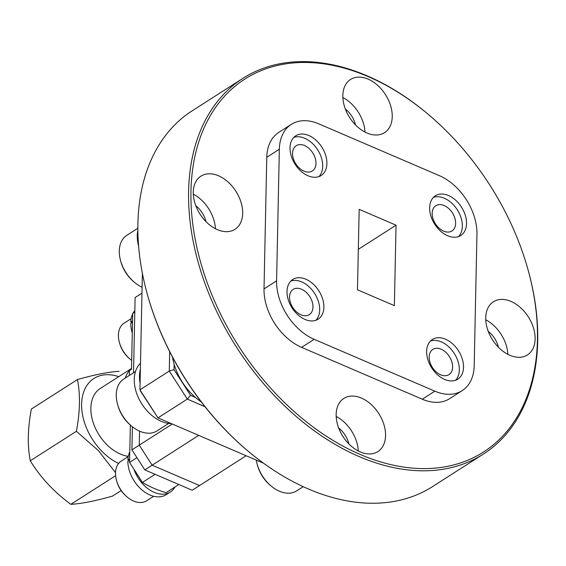 <?xml version="1.0" encoding="UTF-8"?>
<svg xmlns="http://www.w3.org/2000/svg" width="566" height="566" viewBox="0 0 566 566"><rect width="100%" height="100%" fill="white"/><g stroke="black" fill="none" stroke-linecap="round" stroke-linejoin="round"><path stroke-width="0.85" d="M204.998 406.706L187.304 399.101L157.971 417.871L140.51 391.12L139.951 389.84L169.276 371.063L169.687 351.67M142.391 273.357L139.951 389.84L157.971 417.871L263.593 463.243M174.144 364.278L174.031 369.669L190.551 395.358L195.489 397.481M198.716 435.374L152.127 465.188L139.25 445.166L139.547 431.136L139.25 445.166L172.283 424.026M132.402 426.764L131.92 449.857L139.25 445.166L152.127 465.188L144.79 469.879L192.214 490.255L199.55 485.564L152.127 465.188L199.55 485.564L246.139 455.75M190.551 395.358L187.304 399.101L169.276 371.063L174.031 369.669M141.974 293.174L135.111 297.567L133.534 372.775M144.79 469.879L131.92 449.857M135.111 297.567L141.974 293.131M129.607 460.179L127.852 461.304A28.951 19.513 57.4 0 0 141.642 489.661A28.951 19.513 57.4 0 0 166.128 494.705L170.316 492.024A28.951 19.513 57.4 0 0 174.986 486.965M129.784 451.866A28.951 19.513 57.4 0 0 127.888 459.868L129.211 460.441M129.642 458.743L127.888 459.868M133.944 469.228A28.951 19.513 57.4 0 0 170.316 492.024M132.501 322.259L130.746 323.384A28.951 19.513 57.4 0 0 132.274 332.865M134.835 310.6A28.951 19.513 57.4 0 0 133.06 313.189M132.67 313.946A28.951 19.513 57.4 0 0 130.774 321.948L132.097 322.514M132.529 320.823L130.774 321.948M128.27 456.578L121.266 461.057A23.567 15.883 57.4 0 0 116.561 480.584A23.567 15.883 57.4 0 0 126.975 496.856A23.567 15.883 57.4 0 0 133.548 501.023A23.567 15.883 57.4 0 0 146.672 500.761L153.676 496.276M126.975 496.856L126.204 496.198A21.211 14.291 -122.6 0 1 116.829 481.553L116.561 480.584M131.156 318.658L124.152 323.136A23.567 15.883 57.4 0 0 119.447 342.663A23.567 15.883 57.4 0 0 129.862 358.929A23.567 15.883 57.4 0 0 131.701 360.386M129.862 358.929L129.09 358.278A21.211 14.291 -122.6 0 1 119.723 343.633L119.447 342.663M128.312 456.352A38.714 26.093 -122.6 0 1 120.473 454.109A38.714 26.093 -122.6 0 1 92.888 421.635A38.714 26.093 -122.6 0 1 100.295 388.453L131.531 368.466M178.835 484.503L166.149 492.625A105.212 70.899 -122.6 0 1 154.27 488.465A105.212 70.899 -122.6 0 1 142.434 482.437L155.119 474.322M115.627 475.673L70.849 504.334C81.299 503.74 95.18 501.002 112.493 496.106L121.145 490.573M115.535 472.631L98.357 450.564L76.382 431.299L30.288 460.795C40.377 477.329 53.897 491.84 70.849 504.334M76.382 431.299C80.068 411.892 80.429 394.636 77.464 379.538L31.371 409.041C27.684 428.391 27.324 445.647 30.288 460.795M77.464 379.538C94.564 374.692 108.446 371.954 119.108 371.317M118.74 376.652A50.544 34.066 57.4 0 0 81.596 404.994A50.544 34.066 57.4 0 0 118.612 463.455M142.434 482.437L129.564 462.415L136.951 457.682M134.807 312.064L132.685 313.43L134.807 312.078M129.317 375.47L129.416 370.645L131.51 369.301L132.685 313.43M125.22 378.095A38.714 26.093 -122.6 0 1 129.416 370.645M129.564 462.415L130.343 425.045M190.961 191.117A221.363 149.176 57.4 0 0 360.238 454.463A221.363 149.176 57.4 0 0 537.431 339.954A221.363 149.176 57.4 0 0 527.717 268.609A221.363 149.176 57.4 0 0 429.905 115.768A221.363 149.176 57.4 0 0 190.961 191.117M527.717 268.609L527.908 269.303A223.046 150.315 -122.6 0 1 537.7 341.192A223.046 150.315 -122.6 0 1 483.378 454.073A223.046 150.315 -122.6 0 1 292.431 413.166A223.046 150.315 -122.6 0 1 188.598 191.223A223.046 150.315 -122.6 0 1 242.92 78.334A223.046 150.315 -122.6 0 1 429.353 115.301L429.905 115.768M246.245 449.56L245.694 449.093A221.363 149.176 -122.6 0 1 147.882 296.251L147.691 295.551A223.046 150.315 57.4 0 0 246.245 449.56A223.046 150.315 57.4 0 0 432.679 486.519L483.378 454.073M242.92 78.334L192.221 110.787A223.046 150.315 57.4 0 0 137.899 223.669A223.046 150.315 57.4 0 0 147.691 295.551M292.537 153.308A14.985 10.096 -122.6 0 1 296.188 145.724A14.985 10.096 -122.6 0 1 309.015 148.476A14.985 10.096 -122.6 0 1 315.984 163.383A14.985 10.096 -122.6 0 1 312.34 170.967A14.985 10.096 -122.6 0 1 299.513 168.215A14.985 10.096 -122.6 0 1 292.537 153.308M326.893 163.588A23.567 15.883 57.4 0 0 315.927 140.135A23.567 15.883 57.4 0 0 295.749 135.812A23.567 15.883 57.4 0 0 290.011 147.74A23.567 15.883 57.4 0 0 300.978 171.194A23.567 15.883 57.4 0 0 321.155 175.517A23.567 15.883 57.4 0 0 326.893 163.588M318.906 176.613A23.567 15.883 57.4 0 0 322.705 166.27A23.567 15.883 57.4 0 0 313.033 144.047A23.567 15.883 57.4 0 0 293.811 137.404M289.53 296.98A14.985 10.096 -122.6 0 1 293.174 289.396A14.985 10.096 -122.6 0 1 306.001 292.141A14.985 10.096 -122.6 0 1 312.977 307.048A14.985 10.096 -122.6 0 1 309.326 314.632A14.985 10.096 -122.6 0 1 296.499 311.887A14.985 10.096 -122.6 0 1 289.53 296.98M323.886 307.253A23.567 15.883 57.4 0 0 312.913 283.807A23.567 15.883 57.4 0 0 292.742 279.484A23.567 15.883 57.4 0 0 286.997 291.412A23.567 15.883 57.4 0 0 297.971 314.859A23.567 15.883 57.4 0 0 318.149 319.182A23.567 15.883 57.4 0 0 323.886 307.253M315.892 320.278A23.567 15.883 57.4 0 0 319.698 309.935A23.567 15.883 57.4 0 0 310.026 287.719A23.567 15.883 57.4 0 0 290.804 281.069M429.17 356.962A14.985 10.096 -122.6 0 1 432.82 349.378A14.985 10.096 -122.6 0 1 445.64 352.13A14.985 10.096 -122.6 0 1 452.616 367.037A14.985 10.096 -122.6 0 1 448.965 374.621A14.985 10.096 -122.6 0 1 436.145 371.869A14.985 10.096 -122.6 0 1 429.17 356.962M463.526 367.242A23.567 15.883 57.4 0 0 452.552 343.788A23.567 15.883 57.4 0 0 432.382 339.466A23.567 15.883 57.4 0 0 426.644 351.394A23.567 15.883 57.4 0 0 437.61 374.848A23.567 15.883 57.4 0 0 457.788 379.17A23.567 15.883 57.4 0 0 463.526 367.242M455.538 380.267A23.567 15.883 57.4 0 0 459.337 369.923A23.567 15.883 57.4 0 0 449.666 347.701A23.567 15.883 57.4 0 0 430.443 341.057M432.176 213.297A14.985 10.096 -122.6 0 1 435.827 205.713A14.985 10.096 -122.6 0 1 448.654 208.458A14.985 10.096 -122.6 0 1 455.63 223.372A14.985 10.096 -122.6 0 1 451.979 230.949A14.985 10.096 -122.6 0 1 439.152 228.204A14.985 10.096 -122.6 0 1 432.176 213.297M466.533 223.57A23.567 15.883 57.4 0 0 455.566 200.123A23.567 15.883 57.4 0 0 435.388 195.801A23.567 15.883 57.4 0 0 429.651 207.729A23.567 15.883 57.4 0 0 440.617 231.176A23.567 15.883 57.4 0 0 460.795 235.498A23.567 15.883 57.4 0 0 466.533 223.57M458.545 236.595A23.567 15.883 57.4 0 0 462.344 226.251A23.567 15.883 57.4 0 0 452.68 204.036A23.567 15.883 57.4 0 0 433.45 197.385M535.125 338.963A31.562 21.267 57.4 0 0 520.43 307.557A31.562 21.267 57.4 0 0 493.411 301.763A31.562 21.267 57.4 0 0 485.727 317.738A31.562 21.267 57.4 0 0 500.415 349.151A31.562 21.267 57.4 0 0 527.434 354.939A31.562 21.267 57.4 0 0 535.125 338.963M507.858 354.344A31.562 21.267 57.4 0 0 485.748 319.79M498.413 347.241A20.199 13.612 57.4 0 0 488.246 331.351M392.238 116.674A31.562 21.267 57.4 0 0 377.543 85.268A31.562 21.267 57.4 0 0 350.524 79.481A31.562 21.267 57.4 0 0 342.84 95.456A31.562 21.267 57.4 0 0 357.528 126.862A31.562 21.267 57.4 0 0 384.547 132.649A31.562 21.267 57.4 0 0 392.238 116.674M364.978 132.055A31.562 21.267 57.4 0 0 342.862 97.508M355.526 124.952A20.199 13.612 57.4 0 0 345.359 109.061M242.673 213.332A31.562 21.267 57.4 0 0 227.978 181.927A31.562 21.267 57.4 0 0 200.958 176.139A31.562 21.267 57.4 0 0 193.268 192.107A31.562 21.267 57.4 0 0 207.963 223.52A31.562 21.267 57.4 0 0 234.982 229.308A31.562 21.267 57.4 0 0 242.673 213.332M215.405 228.714A31.562 21.267 57.4 0 0 193.296 194.159M205.96 221.61A20.199 13.612 57.4 0 0 195.786 205.72M385.559 435.622A31.562 21.267 57.4 0 0 370.864 404.209A31.562 21.267 57.4 0 0 343.845 398.422A31.562 21.267 57.4 0 0 336.154 414.397A31.562 21.267 57.4 0 0 350.849 445.803A31.562 21.267 57.4 0 0 377.869 451.59A31.562 21.267 57.4 0 0 385.559 435.622M358.292 450.996A31.562 21.267 57.4 0 0 336.183 416.449M348.847 443.893A20.199 13.612 57.4 0 0 338.673 428.002M291.313 124.371L278.748 132.416A49.157 33.125 57.4 0 0 266.777 157.291L264.018 288.893A49.157 33.125 57.4 0 0 301.607 347.368L422.278 399.207A49.157 33.125 57.4 0 0 449.652 398.655L462.217 390.611A49.157 33.125 57.4 0 0 474.195 365.735L476.947 234.133A49.157 33.125 57.4 0 0 439.358 175.658L318.686 123.82A49.157 33.125 57.4 0 0 291.313 124.371A49.157 33.125 57.4 0 0 279.342 149.247L276.59 280.849A49.157 33.125 57.4 0 0 314.172 339.324L434.844 391.163A49.157 33.125 57.4 0 0 462.217 390.611M357.486 289.799L359.169 209.342L396.051 225.19L394.368 305.64L357.486 289.799M201.241 401.881A49.157 33.125 -122.6 0 1 172.51 357.104M396.051 225.19L358.328 249.33M256.299 460.108A30.805 20.758 57.4 0 0 257.261 464.523A30.805 20.758 57.4 0 0 270.873 485.791A30.805 20.758 57.4 0 0 279.47 491.246A30.805 20.758 57.4 0 0 296.626 490.899L303.22 486.675M270.873 485.791L269.876 484.935A27.727 18.685 -122.6 0 1 257.622 465.79L257.261 464.523M140.502 363.245A35.354 23.822 57.4 0 0 139.335 399.61A35.354 23.822 57.4 0 0 171.307 423.601M140.375 369.365A35.354 23.822 57.4 0 0 140.085 383.147M137.863 230.263A35.354 23.822 57.4 0 0 138.613 246.238M135.479 371.529L123.777 379.015A30.805 20.758 57.4 0 0 117.622 404.534A30.805 20.758 57.4 0 0 131.234 425.809A30.805 20.758 57.4 0 0 139.83 431.257A30.805 20.758 57.4 0 0 156.987 430.91L168.689 423.425M131.234 425.809L130.237 424.953A27.727 18.685 -122.6 0 1 117.983 405.808L117.622 404.534M137.849 228.268L126.784 235.35A30.805 20.758 57.4 0 0 120.636 260.869A30.805 20.758 57.4 0 0 134.248 282.137A30.805 20.758 57.4 0 0 142.094 287.259M134.248 282.137L133.243 281.281A27.727 18.685 -122.6 0 1 120.99 262.136L120.636 260.869M279.342 149.247L266.777 157.291M276.59 280.849L264.018 288.893M314.172 339.324L301.607 347.368M434.844 391.163L422.278 399.207"/></g></svg>
